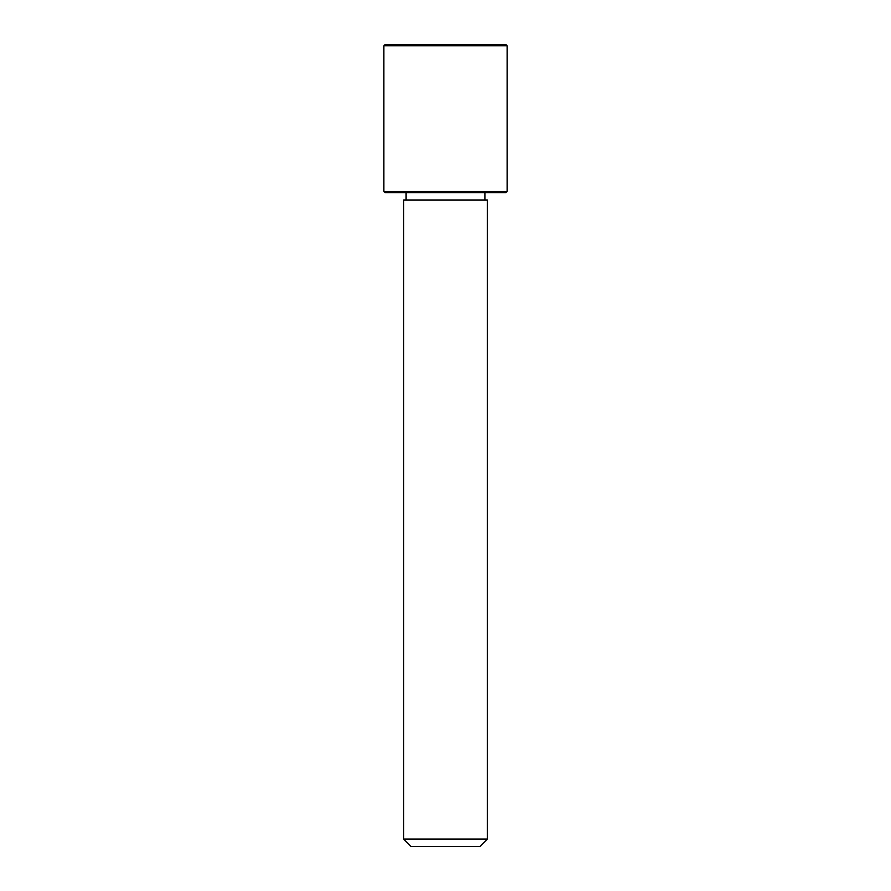 <?xml version="1.0" encoding="UTF-8"?>
<svg xmlns="http://www.w3.org/2000/svg" width="891" height="891" viewBox="0 0 891 891"><rect width="100%" height="100%" fill="white"/><g stroke="black" fill="none" stroke-linecap="round" stroke-linejoin="round"><path stroke-width="1.34" d="M408.691 199.996L487.444 199.996L487.444 839.044L403.556 839.044L403.556 199.996L408.691 199.996M403.556 839.044L410.951 846.45L480.049 846.45L487.444 839.044M383.821 191.365L385.046 192.59L505.954 192.59L507.179 191.365L507.179 45.786L383.821 45.786L383.821 191.365L507.179 191.365M383.821 45.786L385.046 44.55L505.954 44.55L507.179 45.786M484.982 199.996L484.982 192.59M406.018 199.996L406.018 192.59"/></g></svg>
